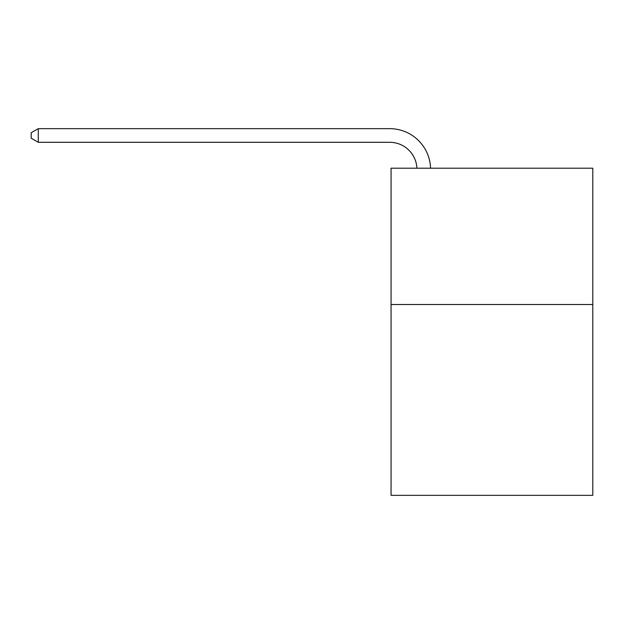 <?xml version="1.0" encoding="UTF-8"?>
<svg xmlns="http://www.w3.org/2000/svg" width="624" height="624" viewBox="0 0 624 624"><rect width="100%" height="100%" fill="white"/><g stroke="black" fill="none" stroke-linecap="round" stroke-linejoin="round"><path stroke-width="0.94" d="M592.8 304.504L592.8 495.339L391.061 495.339L391.061 168.191L592.8 168.191L592.8 304.504L391.061 304.504M416.926 168.191A27.261 27.261 -145.8 0 0 389.696 142.295L38.29 142.295L31.2 138.2L31.2 132.748L38.29 128.661L389.696 128.661A40.895 40.895 34.2 0 1 430.568 168.191M38.29 128.661L38.29 142.295"/></g></svg>
